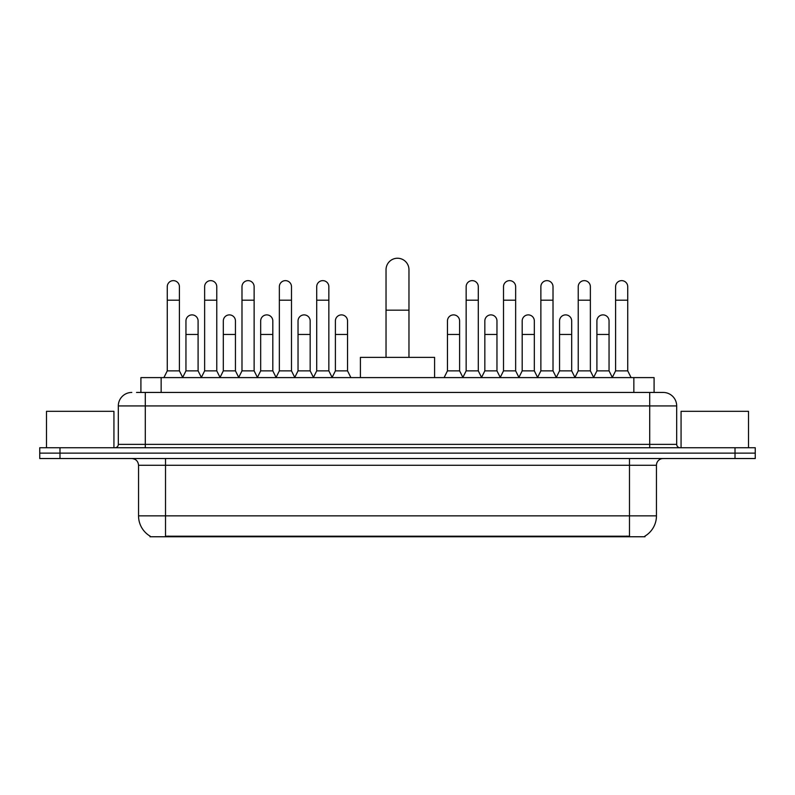 <?xml version="1.0" encoding="UTF-8"?>
<svg xmlns="http://www.w3.org/2000/svg" width="795" height="795" viewBox="0 0 795 795"><rect width="100%" height="100%" fill="white"/><g stroke="black" fill="none" stroke-linecap="round" stroke-linejoin="round"><path stroke-width="1.19" d="M136.521 392.442L145.286 392.442L136.521 392.442L140.914 392.442L140.914 377.605L654.086 377.605L654.086 392.442M644.993 536.088L644.993 536.754L150.007 536.754L150.007 536.088M150.205 536.208A23.602 23.602 0 0 1 138.549 515.856L165.519 515.856L165.519 536.208L629.481 536.208L629.481 515.856L656.451 515.856L656.451 465.274A6.748 6.748 0 0 1 663.199 458.526M138.549 515.856L138.549 465.274C138.141 461.18 135.895 458.934 131.801 458.526M644.795 536.208A23.602 23.602 0 0 0 656.451 515.856M59.983 447.744L755.25 447.744L755.25 453.13L39.75 453.13L39.75 458.526L59.983 458.526L59.983 453.13L39.75 453.13L39.75 447.744L59.983 447.744L59.983 453.13L755.25 453.13L755.25 458.526L59.983 458.526M131.801 392.442A13.485 13.485 0 0 0 118.316 405.927L118.316 444.365A3.369 3.369 0 0 1 114.937 447.744M663.199 392.442L649.714 392.442L663.199 392.442A13.485 13.485 0 0 1 676.684 405.927L676.684 444.365C676.883 446.412 678.006 447.535 680.063 447.744M676.684 405.927L145.286 405.927L145.286 392.442L649.714 392.442L649.714 444.365L676.684 444.365M113.933 447.744L113.933 411.323L46.498 411.323L46.498 447.744M748.502 447.744L748.502 411.323L681.067 411.323L681.067 447.744M386.032 357.372L386.032 269.704A11.468 11.468 0 0 1 397.5 258.246A11.468 11.468 0 0 1 408.968 269.704A11.468 11.468 0 0 0 397.5 258.246M408.968 357.372L408.968 269.704M434.587 377.605L434.587 357.372L360.413 357.372L360.413 377.605M163.899 377.605L167.268 370.868L179.412 370.868L182.78 377.605M179.412 370.868L179.412 286.707A6.072 6.072 0 0 0 173.34 280.635A6.072 6.072 0 0 1 173.727 280.645M167.268 370.868L167.268 300.192L179.412 300.192M167.268 300.192L167.268 286.707A6.072 6.072 0 0 1 173.34 280.635M201.264 377.605L204.633 370.868L216.767 370.868L220.145 377.605M216.767 370.868L216.767 286.707A6.072 6.072 0 0 0 210.705 280.635A6.072 6.072 0 0 1 211.082 280.645M204.633 370.868L204.633 300.192L216.767 300.192M204.633 300.192L204.633 286.707A6.072 6.072 0 0 1 210.705 280.635M238.619 377.605L241.988 370.868L254.132 370.868L257.5 377.605M254.132 370.868L254.132 286.707A6.072 6.072 0 0 0 248.06 280.635A6.072 6.072 0 0 1 248.438 280.645M241.988 370.868L241.988 300.192L254.132 300.192M241.988 300.192L241.988 286.707A6.072 6.072 0 0 1 248.06 280.635M275.984 377.605L279.353 370.868L291.487 370.868L294.866 377.605M291.487 370.868L291.487 286.707A6.072 6.072 0 0 0 285.425 280.635A6.072 6.072 0 0 1 285.803 280.645M279.353 370.868L279.353 300.192L291.487 300.192M279.353 300.192L279.353 286.707A6.072 6.072 0 0 1 285.425 280.635M313.339 377.605L316.708 370.868L328.852 370.868L332.221 377.605M328.852 370.868L328.852 286.707A6.072 6.072 0 0 0 322.78 280.635A6.072 6.072 0 0 1 323.158 280.645M316.708 370.868L316.708 300.192L328.852 300.192M316.708 300.192L316.708 286.707A6.072 6.072 0 0 1 322.78 280.635M462.779 377.605L466.148 370.868L478.292 370.868L481.661 377.605M478.292 370.868L478.292 286.707A6.072 6.072 0 0 0 472.22 280.635A6.072 6.072 0 0 1 472.598 280.645M466.148 370.868L466.148 300.192L478.292 300.192M466.148 300.192L466.148 286.707A6.072 6.072 0 0 1 472.22 280.635M500.135 377.605L503.513 370.868L515.647 370.868L519.016 377.605M515.647 370.868L515.647 286.707A6.072 6.072 0 0 0 509.575 280.635A6.072 6.072 0 0 1 509.963 280.645M503.513 370.868L503.513 300.192L515.647 300.192M503.513 300.192L503.513 286.707A6.072 6.072 0 0 1 509.575 280.635M537.5 377.605L540.868 370.868L553.012 370.868L556.381 377.605M553.012 370.868L553.012 286.707A6.072 6.072 0 0 0 546.94 280.635A6.072 6.072 0 0 1 547.318 280.645M540.868 370.868L540.868 300.192L553.012 300.192M540.868 300.192L540.868 286.707A6.072 6.072 0 0 1 546.94 280.635M574.855 377.605L578.233 370.868L590.367 370.868L593.736 377.605M590.367 370.868L590.367 286.707A6.072 6.072 0 0 0 584.295 280.635A6.072 6.072 0 0 1 584.683 280.645M578.233 370.868L578.233 300.192L590.367 300.192M578.233 300.192L578.233 286.707A6.072 6.072 0 0 1 584.295 280.635M612.22 377.605L615.588 370.868L627.732 370.868L631.101 377.605M627.732 370.868L627.732 286.707A6.072 6.072 0 0 0 621.66 280.635A6.072 6.072 0 0 1 622.038 280.645M615.588 370.868L615.588 300.192L627.732 300.192M615.588 300.192L615.588 286.707A6.072 6.072 0 0 1 621.66 280.635M182.681 377.406L185.951 370.868L198.094 370.868L201.364 377.406M198.094 370.868L198.094 320.961A6.072 6.072 0 0 0 192.4 314.899A6.072 6.072 0 0 1 198.094 320.961M185.951 370.868L185.951 334.447L198.094 334.447M185.951 334.447L185.951 320.961A6.072 6.072 0 0 1 192.4 314.899M220.046 377.406L223.316 370.868L235.449 370.868L238.719 377.406M235.449 370.868L235.449 320.961A6.072 6.072 0 0 0 229.765 314.899A6.072 6.072 0 0 1 235.449 320.961M223.316 370.868L223.316 334.447L235.449 334.447M223.316 334.447L223.316 320.961A6.072 6.072 0 0 1 229.765 314.899M257.401 377.406L260.671 370.868L272.814 370.868L276.084 377.406M272.814 370.868L272.814 320.961A6.072 6.072 0 0 0 267.12 314.899A6.072 6.072 0 0 1 272.814 320.961M260.671 370.868L260.671 334.447L272.814 334.447M260.671 334.447L260.671 320.961A6.072 6.072 0 0 1 267.12 314.899M294.756 377.406L298.036 370.868L310.169 370.868L313.439 377.406M310.169 370.868L310.169 320.961A6.072 6.072 0 0 0 304.485 314.899A6.072 6.072 0 0 1 310.169 320.961M298.036 370.868L298.036 334.447L310.169 334.447M298.036 334.447L298.036 320.961A6.072 6.072 0 0 1 304.485 314.899M332.121 377.406L335.391 370.868L347.534 370.868L350.903 377.605M347.534 370.868L347.534 320.961A6.072 6.072 0 0 0 341.84 314.899A6.072 6.072 0 0 1 347.534 320.961M335.391 370.868L335.391 334.447L347.534 334.447M335.391 334.447L335.391 320.961A6.072 6.072 0 0 1 341.84 314.899M444.097 377.605L447.466 370.868L459.609 370.868L462.879 377.406M459.609 370.868L459.609 320.961A6.072 6.072 0 0 0 453.925 314.899A6.072 6.072 0 0 1 459.609 320.961M447.466 370.868L447.466 334.447L459.609 334.447M447.466 334.447L447.466 320.961A6.072 6.072 0 0 1 453.925 314.899M481.561 377.406L484.831 370.868L496.964 370.868L500.244 377.406M496.964 370.868L496.964 320.961A6.072 6.072 0 0 0 491.28 314.899A6.072 6.072 0 0 1 496.964 320.961M484.831 370.868L484.831 334.447L496.964 334.447M484.831 334.447L484.831 320.961A6.072 6.072 0 0 1 491.28 314.899M518.916 377.406L522.186 370.868L534.329 370.868L537.599 377.406M534.329 370.868L534.329 320.961A6.072 6.072 0 0 0 528.645 314.899A6.072 6.072 0 0 1 534.329 320.961M522.186 370.868L522.186 334.447L534.329 334.447M522.186 334.447L522.186 320.961A6.072 6.072 0 0 1 528.645 314.899M556.281 377.406L559.551 370.868L571.684 370.868L574.954 377.406M571.684 370.868L571.684 320.961A6.072 6.072 0 0 0 566 314.899A6.072 6.072 0 0 1 571.684 320.961M559.551 370.868L559.551 334.447L571.684 334.447M559.551 334.447L559.551 320.961A6.072 6.072 0 0 1 566 314.899M593.636 377.406L596.906 370.868L609.049 370.868L612.319 377.406M609.049 370.868L609.049 320.961A6.072 6.072 0 0 0 603.355 314.899A6.072 6.072 0 0 1 609.049 320.961M596.906 370.868L596.906 334.447L609.049 334.447M596.906 334.447L596.906 320.961A6.072 6.072 0 0 1 603.355 314.899M626.788 536.754L626.788 536.088M168.212 536.754L168.212 536.088M161.147 392.442L161.147 377.605M633.854 392.442L633.854 377.605M629.481 458.526L629.481 465.274L138.549 465.274M656.451 465.274L629.481 465.274L629.481 515.856L165.519 515.856L165.519 458.526M735.017 458.526L735.017 447.744M145.286 447.744L145.286 405.927L118.316 405.927M118.316 444.365L649.714 444.365L649.714 447.744M386.032 310.169L408.968 310.169"/></g></svg>
